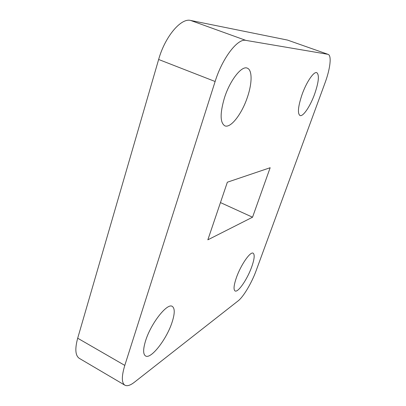 <?xml version="1.0" encoding="UTF-8"?>
<svg xmlns="http://www.w3.org/2000/svg" width="406" height="406" viewBox="0 0 406 406"><rect width="100%" height="100%" fill="white"/><g stroke="black" fill="none" stroke-linecap="round" stroke-linejoin="round"><path stroke-width="0.61" d="M224.442 97.876C229.943 80.337 241.717 65.386 247.279 68.152C252.37 69.888 252.227 83.118 247.518 96.897C242.052 113.716 230.694 128.58 224.822 125.819C220.042 122.764 219.915 113.447 224.442 97.876M302.044 94.583C306.449 82.042 313.868 71.182 316.807 72.679C319.456 74.968 318.73 82.093 314.635 94.05C310.291 106.21 303.054 116.984 299.993 115.527C297.38 113.538 298.065 106.555 302.044 94.583M236.434 277.547C240.829 264.91 250.385 251.192 253.146 253.197C254.902 254.582 254.415 259.165 251.684 266.945C247.381 279.14 238.038 292.863 235.074 290.96C233.354 289.701 233.805 285.23 236.434 277.547M145.627 340.654C151.047 323.085 167.424 302.577 172.296 306.408C174.945 308.306 174.874 313.594 172.078 322.273C166.805 338.949 150.946 359.604 145.531 355.945C142.998 354.205 143.029 349.109 145.627 340.654M77.688 338.213L124.794 365.405C121.516 376.296 121.541 382.888 124.865 385.182L79.332 358.371C75.328 355.686 74.78 348.967 77.688 338.213L158.639 59.479C164.988 36.647 181.025 17.732 190.647 20.457L287.509 40.077L328.124 54.374L287.509 40.077M252.542 217.21L270.157 167.724L227.355 182.213L207.847 239.824L252.542 217.21L220.458 202.579M190.647 20.457L245.828 40.377L327.82 54.292M245.828 40.377C237.667 38.184 222.31 58.17 215.124 81.504L158.639 59.479M124.794 365.405L215.124 81.504M124.865 385.182C127.149 386.39 130.351 385.39 134.467 382.178L238.195 300.826C243.478 296.806 251.781 282.718 256.145 270.64L324.973 83.037C330.19 69.04 331.88 55.485 328.124 54.374"/></g></svg>
